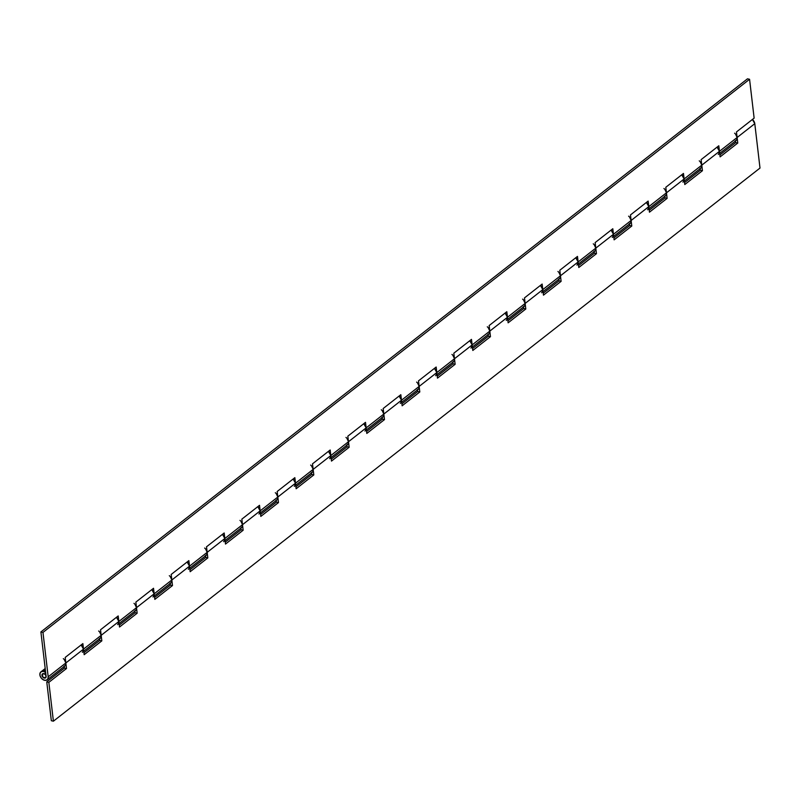 <?xml version="1.0" encoding="UTF-8"?>
<svg xmlns="http://www.w3.org/2000/svg" width="800" height="800" viewBox="0 0 800 800"><rect width="100%" height="100%" fill="white"/><g stroke="black" fill="none" stroke-linecap="round" stroke-linejoin="round"><path stroke-width="1.2" d="M43.77 673.63A2.52 1.78 51.9 0 1 45.82 675.37A2.52 1.78 51.9 0 1 45.77 677.67A2.52 1.78 51.9 0 1 44.3 678.07A2.52 1.78 51.9 0 1 42.25 676.34A2.52 1.78 51.9 0 1 42.3 674.04A2.52 1.78 51.9 0 1 43.77 673.63L42.38 673.95L41.96 675.38L42.75 677.09L44.3 678.07L45.69 677.76L46.11 676.33L45.32 674.62L43.77 673.63L44.79 674.12L45.76 673.36L44.79 674.12L42.67 673.74L42.05 675.82L42.75 677.09L45.07 678.08L46.11 676.33L45.59 677.84L42.75 677.09L42.48 673.86L43.77 673.63M735.98 140.61A5.05 3.55 -128.1 0 0 737.12 137.5L719.46 151.33A5.05 3.55 51.9 0 1 718.24 154.48M700.65 168.26A5.05 3.55 -128.1 0 0 701.79 165.16L684.13 178.99A5.05 3.55 51.9 0 1 682.91 182.14M665.32 195.92A5.05 3.55 -128.1 0 0 666.46 192.81L648.8 206.64A5.05 3.55 51.9 0 1 647.58 209.79M629.99 223.57A5.05 3.55 -128.1 0 0 631.13 220.47L613.47 234.3A5.05 3.55 51.9 0 1 612.25 237.45M594.66 251.23A5.05 3.55 -128.1 0 0 595.8 248.13L578.14 261.96A5.05 3.55 51.9 0 1 576.92 265.11M559.33 278.89A5.05 3.55 -128.1 0 0 560.47 275.78L542.81 289.61A5.05 3.55 51.9 0 1 541.59 292.76M524 306.54A5.05 3.55 -128.1 0 0 525.14 303.44L507.48 317.27A5.05 3.55 51.9 0 1 506.26 320.42M488.67 334.2A5.05 3.55 -128.1 0 0 489.81 331.1L472.15 344.92A5.05 3.55 51.9 0 1 470.93 348.08M453.34 361.86A5.05 3.55 -128.1 0 0 454.48 358.75L436.82 372.58A5.05 3.55 51.9 0 1 435.6 375.73M418.01 389.51A5.05 3.55 -128.1 0 0 419.15 386.41L401.49 400.24A5.05 3.55 51.9 0 1 400.27 403.39M382.68 417.17A5.05 3.55 -128.1 0 0 383.82 414.07L366.16 427.89A5.05 3.55 51.9 0 1 364.94 431.05M347.35 444.82A5.05 3.55 -128.1 0 0 348.49 441.72L330.83 455.55A5.05 3.55 51.9 0 1 329.61 458.7M312.02 472.48A5.05 3.55 -128.1 0 0 313.16 469.38L295.5 483.21A5.05 3.55 51.9 0 1 294.28 486.36M276.69 500.14A5.05 3.55 -128.1 0 0 277.83 497.03L260.17 510.86A5.05 3.55 51.9 0 1 258.95 514.01M241.36 527.79A5.05 3.55 -128.1 0 0 242.5 524.69L224.84 538.52A5.05 3.55 51.9 0 1 223.62 541.67M206.03 555.45A5.05 3.55 -128.1 0 0 207.17 552.35L189.51 566.18A5.05 3.55 51.9 0 1 188.29 569.33M170.7 583.11A5.05 3.55 -128.1 0 0 171.84 580L154.18 593.83A5.05 3.55 51.9 0 1 152.96 596.98M135.37 610.76A5.05 3.55 -128.1 0 0 136.51 607.66L118.85 621.49A5.05 3.55 51.9 0 1 117.63 624.64M100.04 638.42A5.05 3.55 -128.1 0 0 101.18 635.32L83.52 649.14A5.05 3.55 51.9 0 1 82.3 652.3M48.19 676.8A5.05 3.55 51.9 0 1 47.05 679.9A5.05 3.55 51.9 0 1 41.26 678.06A5.05 3.55 51.9 0 1 40.79 671.98A5.05 3.55 51.9 0 1 43.51 671.41L45.36 669.96L43.51 671.41A5.05 3.55 51.9 0 1 45.55 672.4L44.79 674.12L45.55 672.4L43.51 671.41L41.3 671.63L40 673.28L40.07 675.79L41.47 678.32L43.74 680.02L46.11 680.32L47.78 679.11L48.19 676.8L65.85 662.97L48.19 676.8L42.97 632.41L749.57 79.28L42.97 632.41L48.19 676.8M64.71 666.08A5.05 3.55 -128.1 0 0 65.85 662.97L65.2 657.42L82.87 643.6L83.52 649.14L101.18 635.32L100.53 629.77L118.2 615.94L118.85 621.49L136.51 607.66L135.86 602.11L153.53 588.28L154.18 593.83L171.84 580L171.19 574.45L188.86 560.63L189.51 566.18L207.17 552.35L206.52 546.8L224.19 532.97L224.84 538.52L242.5 524.69L241.85 519.14L259.52 505.31L260.17 510.86L277.83 497.03L277.18 491.49L294.85 477.66L295.5 483.21L313.16 469.38L312.51 463.83L330.17 450L330.83 455.55L348.49 441.72L347.84 436.17L365.5 422.34L366.16 427.89L383.82 414.07L383.17 408.52L400.83 394.69L401.49 400.24L419.15 386.41L418.5 380.86L436.16 367.03L436.82 372.58L454.48 358.75L453.83 353.2L471.49 339.38L472.15 344.92L489.81 331.1L489.16 325.55L506.82 311.72L507.48 317.27L525.14 303.44L524.49 297.89L542.15 284.06L542.81 289.61L560.47 275.78L559.82 270.23L577.48 256.41L578.14 261.96L595.8 248.13L595.15 242.58L612.81 228.75L613.47 234.3L631.13 220.47L630.48 214.92L648.14 201.09L648.8 206.64L666.46 192.81L665.81 187.27L683.47 173.44L684.13 178.99L701.79 165.16L701.14 159.61L718.8 145.78L719.46 151.33L737.12 137.5L736.47 131.95L754.13 118.13L749.57 79.28L754.13 118.13L736.47 131.95L737.12 137.5L736.71 139.81L735.04 141.02M46.11 676.33L40.9 631.94L747.49 78.81L749.57 79.28L747.49 78.81L40.9 631.94L42.97 632.41L40.9 631.94L46.11 676.33M718.61 154.19L719.46 151.33L718.8 145.78L701.14 159.61L701.79 165.16L701.38 167.46L699.71 168.67M683.28 181.85L684.13 178.99L683.47 173.44L665.81 187.27L666.46 192.81L666.05 195.12L664.38 196.33M647.95 209.5L648.8 206.64L648.14 201.09L630.48 214.92L631.13 220.47L630.72 222.78L629.05 223.99M612.62 237.16L613.47 234.3L612.81 228.75L595.15 242.58L595.8 248.13L595.39 250.43L593.72 251.64M577.29 264.82L578.14 261.96L577.48 256.41L559.82 270.23L560.47 275.78L560.06 278.09L558.39 279.3M541.96 292.47L542.81 289.61L542.15 284.06L524.49 297.89L525.14 303.44L524.73 305.75L523.06 306.96M506.63 320.13L507.48 317.27L506.82 311.72L489.16 325.55L489.81 331.1L489.4 333.4L487.73 334.61M471.3 347.79L472.15 344.92L471.49 339.38L453.83 353.2L454.48 358.75L454.07 361.06L452.4 362.27M435.97 375.44L436.82 372.58L436.16 367.03L418.5 380.86L419.15 386.41L418.74 388.72L417.07 389.92M400.64 403.1L401.49 400.24L400.83 394.69L383.17 408.52L383.82 414.07L383.41 416.37L381.74 417.58M365.31 430.75L366.16 427.89L365.5 422.34L347.84 436.17L348.49 441.72L348.08 444.03L346.41 445.24M329.98 458.41L330.83 455.55L330.17 450L312.51 463.83L313.16 469.38L312.75 471.68L311.08 472.89M294.65 486.07L295.5 483.21L294.85 477.66L277.18 491.49L277.83 497.03L277.42 499.34L275.75 500.55M259.32 513.72L260.17 510.86L259.52 505.31L241.85 519.14L242.5 524.69L242.09 527L240.42 528.21M223.99 541.38L224.84 538.52L224.19 532.97L206.52 546.8L207.17 552.35L206.76 554.65L205.09 555.86M188.66 569.04L189.51 566.18L188.86 560.63L171.19 574.45L171.84 580L171.43 582.31L169.76 583.52M153.33 596.69L154.18 593.83L153.53 588.28L135.86 602.11L136.51 607.66L136.1 609.97L134.43 611.18M118 624.35L118.85 621.49L118.2 615.94L100.53 629.77L101.18 635.32L100.77 637.62L99.1 638.83M82.67 652.01L83.52 649.14L82.87 643.6L65.2 657.42L65.85 662.97L65.44 665.28L63.77 666.49M98.65 631A5.05 3.55 51.9 0 1 101.18 635.32L118.85 621.49A5.05 3.55 -128.1 0 0 116.47 617.29M133.98 603.34A5.05 3.55 51.9 0 1 136.51 607.66L154.18 593.83A5.05 3.55 -128.1 0 0 151.8 589.63L154.18 593.83L154.83 599.38L172.49 585.55L171.84 580L189.51 566.18A5.05 3.55 -128.1 0 0 187.13 561.98M169.31 575.68A5.05 3.55 51.9 0 1 171.84 580L189.51 566.18L190.16 571.72L207.82 557.9L207.17 552.35L224.84 538.52A5.05 3.55 -128.1 0 0 222.46 534.32L224.84 538.52L225.49 544.07L243.15 530.24L242.5 524.69L260.17 510.86A5.05 3.55 -128.1 0 0 257.79 506.67L260.17 510.86L260.82 516.41L278.48 502.58L277.83 497.03L295.5 483.21A5.05 3.55 -128.1 0 0 293.12 479.01L295.5 483.21L296.15 488.75L313.81 474.93L313.16 469.38L330.83 455.55A5.05 3.55 -128.1 0 0 328.45 451.35L330.83 455.55L331.48 461.1L349.14 447.27L348.49 441.72L366.16 427.89A5.05 3.55 -128.1 0 0 363.78 423.7L366.16 427.89L366.81 433.44L384.47 419.61L383.82 414.07L401.49 400.24A5.05 3.55 -128.1 0 0 399.11 396.04L401.49 400.24L402.14 405.79L419.8 391.96L419.15 386.41L436.82 372.58A5.05 3.55 -128.1 0 0 434.44 368.38L436.82 372.58L437.47 378.13L455.13 364.3L454.48 358.75L472.15 344.92A5.05 3.55 -128.1 0 0 469.77 340.73M204.64 548.03A5.05 3.55 51.9 0 1 207.17 552.35L224.84 538.52L225.49 544.07L243.15 530.24L241.08 529.77L225.26 542.14L241.08 529.77L243.15 530.24L242.5 524.69L260.17 510.86L260.82 516.41L278.48 502.58L276.41 502.11L260.59 514.49L276.41 502.11L278.48 502.58L277.83 497.03L295.5 483.21L296.15 488.75L313.81 474.93L311.74 474.45L295.92 486.83L311.74 474.45L313.81 474.93L313.16 469.38L330.83 455.55L331.48 461.1L349.14 447.27L347.07 446.8L331.25 459.18L347.07 446.8L349.14 447.27L348.49 441.72L366.16 427.89L366.81 433.44L384.47 419.61L382.4 419.14L366.58 431.52L382.4 419.14L384.47 419.61L383.82 414.07L401.49 400.24L402.14 405.79L419.8 391.96L417.73 391.48L401.91 403.86L417.73 391.48L419.8 391.96L419.15 386.41L436.82 372.58L437.47 378.13L455.13 364.3L453.06 363.83L437.24 376.21L453.06 363.83L455.13 364.3L454.48 358.75L472.15 344.92L472.8 350.47L490.46 336.65L489.81 331.1L507.48 317.27A5.05 3.55 -128.1 0 0 505.1 313.07L507.48 317.27L508.13 322.82L525.79 308.99L525.14 303.44L542.81 289.61A5.05 3.55 -128.1 0 0 540.43 285.41L542.81 289.61L543.46 295.16L561.12 281.33L560.47 275.78L578.14 261.96A5.05 3.55 -128.1 0 0 575.76 257.76L578.14 261.96L578.79 267.5L596.45 253.68L595.8 248.13L613.47 234.3A5.05 3.55 -128.1 0 0 611.09 230.1L613.47 234.3L614.12 239.85L631.78 226.02L631.13 220.47L648.8 206.64A5.05 3.55 -128.1 0 0 646.42 202.45L648.8 206.64L649.45 212.19L667.11 198.36L666.46 192.81L684.13 178.99A5.05 3.55 -128.1 0 0 681.75 174.79L684.13 178.99L684.78 184.54L702.44 170.71L701.79 165.16L719.46 151.33A5.05 3.55 -128.1 0 0 717.08 147.13L719.46 151.33L720.11 156.88L737.77 143.05L737.12 137.5L754.79 123.67A5.05 3.55 -128.1 0 0 752.41 119.48M239.97 520.37A5.05 3.55 51.9 0 1 242.5 524.69L240.92 521.27M275.3 492.72A5.05 3.55 51.9 0 1 277.83 497.03L276.25 493.62M310.63 465.06A5.05 3.55 51.9 0 1 313.16 469.38L311.58 465.96M345.96 437.4A5.05 3.55 51.9 0 1 348.49 441.72L346.91 438.3M381.29 409.75A5.05 3.55 51.9 0 1 383.82 414.07L382.24 410.65M416.62 382.09A5.05 3.55 51.9 0 1 419.15 386.41L417.57 382.99M451.95 354.43A5.05 3.55 51.9 0 1 454.48 358.75L452.9 355.34M487.28 326.78A5.05 3.55 51.9 0 1 489.81 331.1L507.48 317.27L508.13 322.82L525.79 308.99L523.72 308.51L507.9 320.89L523.72 308.51L525.79 308.99L525.14 303.44L542.81 289.61L543.46 295.16L561.12 281.33L559.05 280.86L543.23 293.24L559.05 280.86L561.12 281.33L560.47 275.78L578.14 261.96L578.79 267.5L596.45 253.68L594.38 253.2L578.56 265.58L594.38 253.2L596.45 253.68L595.8 248.13L613.47 234.3L614.12 239.85L631.78 226.02L629.71 225.55L613.89 237.93L629.71 225.55L631.78 226.02L631.13 220.47L648.8 206.64L649.45 212.19L667.11 198.36L665.04 197.89L649.22 210.27L665.04 197.89L667.11 198.36L666.46 192.81L684.13 178.99L684.78 184.54L702.44 170.71L700.37 170.23L684.55 182.61L700.37 170.23L702.44 170.71L701.79 165.16L719.46 151.33L720.11 156.88L737.77 143.05L735.7 142.58L719.88 154.96L735.7 142.58L737.77 143.05L737.12 137.5L754.79 123.67L760 168.06L53.4 721.19L48.84 682.35L66.5 668.52L65.85 662.97L83.52 649.14L84.17 654.69L101.83 640.86L101.18 635.32L118.85 621.49L119.5 627.04L137.16 613.21L136.51 607.66L154.18 593.83L154.83 599.38L172.49 585.55L170.42 585.08L154.6 597.46L170.42 585.08L172.49 585.55L171.84 580L170.26 576.59M522.61 299.12A5.05 3.55 51.9 0 1 525.14 303.44L523.56 300.02M557.94 271.47A5.05 3.55 51.9 0 1 560.47 275.78L558.89 272.37M593.27 243.81A5.05 3.55 51.9 0 1 595.8 248.13L594.22 244.71M628.6 216.15A5.05 3.55 51.9 0 1 631.13 220.47L629.55 217.05M663.93 188.5A5.05 3.55 51.9 0 1 666.46 192.81L664.88 189.4M699.26 160.84A5.05 3.55 51.9 0 1 701.79 165.16L700.21 161.74M734.59 133.18A5.05 3.55 51.9 0 1 737.12 137.5L735.54 134.09M63.32 658.65A5.05 3.55 51.9 0 1 65.85 662.97L83.52 649.14A5.05 3.55 -128.1 0 0 81.14 644.95L83.52 649.14L84.17 654.69L101.83 640.86L99.76 640.39L83.94 652.77L99.76 640.39L101.83 640.86L101.18 635.32L99.6 631.9M735.51 140.98L735.7 142.58L735.51 140.98M700.18 168.63L700.37 170.23L700.18 168.63M664.85 196.29L665.04 197.89L664.85 196.29M629.52 223.95L629.71 225.55L629.52 223.95M594.19 251.6L594.38 253.2L594.19 251.6M558.86 279.26L559.05 280.86L558.86 279.26M523.53 306.92L523.72 308.51L523.53 306.92M488.23 327.68L489.81 331.1L490.46 336.65L488.39 336.17L488.2 334.57L488.39 336.17L472.57 348.55L488.39 336.17L490.46 336.65L472.8 350.47L472.15 344.92L469.77 340.72M452.87 362.23L453.06 363.83L452.87 362.23M417.54 389.88L417.73 391.48L417.54 389.88M382.21 417.54L382.4 419.14L382.21 417.54M346.88 445.2L347.07 446.8L346.88 445.2M311.55 472.85L311.74 474.45L311.55 472.85M276.22 500.51L276.41 502.11L276.22 500.51M240.89 528.17L241.08 529.77L240.89 528.17M205.59 548.93L207.17 552.35L207.82 557.9L205.75 557.42L205.56 555.82L205.75 557.42L189.93 569.8L205.75 557.42L207.82 557.9L190.16 571.72L189.51 566.18L187.13 561.97M170.23 583.48L170.42 585.08L170.23 583.48M134.93 604.24L136.51 607.66L137.16 613.21L135.09 612.73L134.9 611.14L135.09 612.73L119.27 625.11L135.09 612.73L137.16 613.21L119.5 627.04L118.85 621.49L116.48 617.29M99.57 638.79L99.76 640.39L99.57 638.79M64.27 659.56L65.85 662.97L66.5 668.52L64.43 668.05L66.5 668.52L48.84 682.35L46.76 681.87L51.33 720.72L53.4 721.19L48.84 682.35L46.76 681.87L64.43 668.05L64.24 666.45L64.43 668.05L46.76 681.87L51.33 720.72L53.4 721.19L760 168.06L754.79 123.67L752.41 119.47M736.08 140.53L719.69 153.36M700.75 168.19L684.36 181.01M665.42 195.84L649.03 208.67M630.09 223.5L613.7 236.33M594.76 251.16L578.37 263.98M559.43 278.81L543.04 291.64M524.1 306.47L507.71 319.3M488.77 334.12L472.38 346.95M453.44 361.78L437.05 374.61M418.11 389.44L401.72 402.26M382.78 417.09L366.39 429.92M347.45 444.75L331.06 457.58M312.12 472.41L295.74 485.23M276.79 500.06L260.41 512.89M241.46 527.72L225.08 540.55M206.13 555.37L189.75 568.2M170.8 583.03L154.42 595.86M135.47 610.69L119.09 623.52M100.14 638.34L83.76 651.17M47.15 679.83L64.81 666M40.99 671.82L45.2 668.53"/></g></svg>
